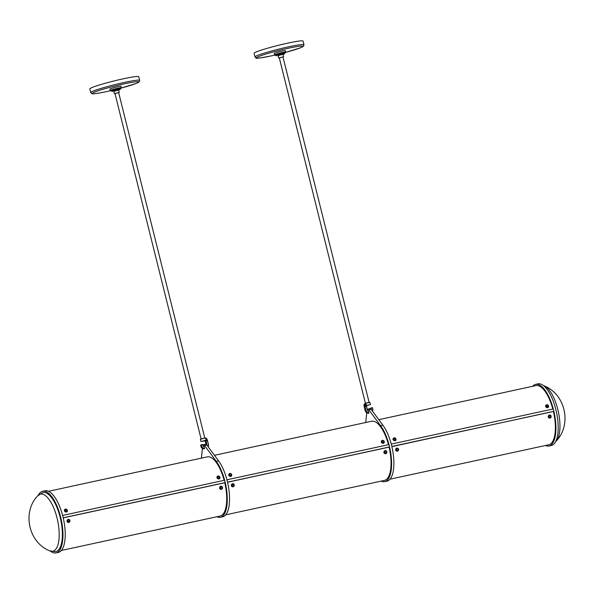 <?xml version="1.0" encoding="UTF-8"?>
<svg xmlns="http://www.w3.org/2000/svg" width="594" height="594" viewBox="0 0 594 594"><rect width="100%" height="100%" fill="white"/><g stroke="black" fill="none" stroke-linecap="round" stroke-linejoin="round"><path stroke-width="0.89" d="M120.292 88.751A5.227 0.386 166 0 0 120.731 88.565A5.227 0.386 166 0 0 121.028 88.35L120.909 87.867A5.227 0.386 166 0 0 116.662 88.528A5.227 0.386 166 0 0 111.063 90.177A5.227 0.386 166 0 0 110.766 90.392L110.885 90.882A5.227 0.386 166 0 0 111.724 90.882M121.028 88.35A5.227 0.386 166 0 0 116.78 89.018A5.227 0.386 166 0 0 111.189 90.667A5.227 0.386 166 0 0 110.885 90.882M119.416 88.558L111.672 90.682L111.783 91.134L120.352 88.996L119.416 88.558M118.689 90.154L120.352 88.996M119.981 89.627L113.796 91.379M114.352 93.607L113.744 91.164L118.169 89.946L118.637 89.939L119.246 92.382L114.991 93.57M118.666 92.657L119.246 92.382M118.51 92.619L114.961 93.451L201.121 439.018M206.044 440.176L206.779 440.874L206.044 440.176L200.913 441.513L200.378 439.36L205.383 437.912L200.378 439.36M203.876 438.157L205.383 437.912L206.155 438.372L205.517 438.023M203.43 444.772L205.702 444.275A3.787 1.455 77.8 0 1 206.816 444.958L204.536 445.455A3.787 1.455 -102.2 0 0 203.43 444.772A3.787 1.455 -102.2 0 0 202.992 445.099M216.803 516.758A31.541 12.103 -102.2 0 0 220.381 517.277L222.661 516.78A31.541 12.103 -102.2 0 0 227.227 480.932A31.541 12.103 -102.2 0 0 218.555 460.825L206.816 444.958M220.381 517.277A31.541 12.103 -102.2 0 0 224.955 481.43A31.541 12.103 -102.2 0 0 216.275 461.323L204.536 445.455M202.413 448.403L201.418 458.13M203.942 448.804L200.839 446.183A3.482 3.208 65.9 0 0 204.032 448.93L203.942 448.804M203.014 445.567A1.767 1.626 -114.1 0 0 204.202 446.888L202.769 444.602L201.359 444.906L201.604 445.879A3.334 3.067 65.9 0 0 204.611 448.507L204.106 446.74A1.611 1.485 65.9 0 1 203.096 445.567L202.688 444.475L203.103 445.559M204.032 448.93L204.611 448.507M48.545 491.283L207.284 456.86A30.279 11.62 77.8 0 1 224.161 480.316M62.615 515.436L224.562 480.227L225.23 482.573L63.209 517.812M224.792 482.84A30.279 11.62 77.8 0 1 220.114 516.045L61.382 550.467M42.694 491.26L44.966 490.77A31.541 12.103 77.8 0 1 62.905 516.572A31.541 12.103 77.8 0 1 58.338 552.42L56.059 552.91A31.541 12.103 -102.2 0 0 60.633 517.062A31.541 12.103 -102.2 0 0 42.694 491.26A31.541 12.103 -102.2 0 0 38.372 495.136M50.527 551.18A31.541 12.103 -102.2 0 0 56.059 552.91M49.636 550.824L55.532 551.663A30.212 11.59 -102.2 0 0 60.157 517.277A30.212 11.59 -102.2 0 0 42.731 492.619L37.704 495.827A29.225 11.212 -102.2 0 1 39.575 494.408A29.225 11.212 -102.2 0 1 57.054 518.027A29.225 11.212 -102.2 0 1 53.675 550.965A29.225 11.212 -102.2 0 1 49.636 550.824C28.519 542.404 21.978 512.236 37.704 495.827M66.974 511.731L64.278 510.781L64.701 509.57M219.542 478.645L216.855 477.695L217.27 476.485M65.704 509.073A1.574 1.411 43.6 0 0 64.442 510.617A1.574 1.411 43.6 0 0 67.063 511.649A1.574 1.411 43.6 0 0 65.704 509.073A1.782 0.601 88 0 1 66.038 509.541A0.824 0.743 43.6 0 0 66.268 511.1A0.824 0.743 43.6 0 0 66.038 509.541M218.273 475.987A1.574 1.411 43.6 0 0 217.01 477.524A1.574 1.411 43.6 0 0 219.632 478.564A1.574 1.411 43.6 0 0 218.273 475.987A1.782 0.601 88 0 1 218.607 476.455A0.824 0.743 43.6 0 0 218.837 478.014A0.824 0.743 43.6 0 0 218.607 476.455M225.171 482.67L63.224 517.894M220.916 489.389L219.52 488.387L221.005 486.248M68.34 522.475L66.944 521.48L68.429 519.342M220.552 486.36A1.574 1.448 91.6 0 0 221.027 489.397A1.574 1.448 91.6 0 0 222.423 487.251A1.574 1.448 91.6 0 0 220.552 486.36A1.782 0.646 67.1 0 1 221.094 487.058A0.824 0.757 91.6 0 0 220.656 488.134A0.824 0.757 91.6 0 0 221.644 488.602A0.824 0.757 91.6 0 0 222.074 487.533A0.824 0.757 91.6 0 0 221.094 487.058M67.983 519.446A1.574 1.448 91.6 0 0 68.459 522.482A1.574 1.448 91.6 0 0 69.854 520.337A1.574 1.448 91.6 0 0 67.983 519.446A1.782 0.646 67.1 0 1 68.525 520.151A0.824 0.757 91.6 0 0 68.087 521.22A0.824 0.757 91.6 0 0 69.067 521.688A0.824 0.757 91.6 0 0 69.505 520.619A0.824 0.757 91.6 0 0 68.525 520.151M368.859 409.815A3.787 1.455 -102.2 0 0 367.753 409.132L370.025 408.642A3.787 1.455 77.8 0 1 371.139 409.325L368.859 409.815L380.598 425.683A31.541 12.103 77.8 0 1 389.278 445.79A31.541 12.103 77.8 0 1 384.704 481.637A31.541 12.103 77.8 0 1 381.125 481.125M367.753 409.132A3.787 1.455 -102.2 0 0 367.315 409.459M365.741 422.497L366.736 412.763M364.82 403.578L364.293 404.113A1.515 1.396 65.9 0 0 364.196 404.336L364.189 404.343A3.482 3.208 65.9 0 0 364.129 406.341L365.176 410.543A3.482 3.208 65.9 0 0 368.354 413.298L368.919 413.045L368.525 411.248A1.767 1.626 -114.1 0 1 367.337 409.934L366.416 406.251L367.196 405.39L365.652 406.422L366.52 405.375L370.478 404.566L369.936 402.42L365.956 403.237M214.471 455.301L371.606 421.228A30.279 11.62 77.8 0 1 388.483 444.676M226.938 479.796L388.884 444.594L389.553 446.933L227.547 482.261M389.115 447.2A30.279 11.62 77.8 0 1 384.437 480.405L225.705 514.835M371.139 409.325L382.878 425.193A31.541 12.103 77.8 0 1 391.557 445.3A31.541 12.103 77.8 0 1 386.984 481.147L384.704 481.637M545.455 445.493A31.541 12.103 -102.2 0 0 549.034 446.005A31.541 12.103 -102.2 0 0 553.601 410.157A31.541 12.103 -102.2 0 0 535.662 384.355A31.541 12.103 -102.2 0 0 532.618 386.308M390.028 479.195L548.767 444.772A30.279 11.62 -102.2 0 0 553.445 411.568M391.869 446.621L553.875 411.3L553.214 408.954L391.246 444.097M552.814 409.043A30.279 11.62 -102.2 0 0 535.929 385.588L378.794 419.668M536.827 384.251A31.541 12.103 77.8 0 1 537.941 383.865A31.541 12.103 77.8 0 1 555.88 409.66A31.541 12.103 77.8 0 1 551.306 445.507L549.034 446.005M395.619 440.458L392.924 439.508L393.347 438.298M548.195 407.373L545.5 406.422L545.916 405.212M394.349 437.8A1.574 1.411 43.6 0 0 393.087 439.345A1.574 1.411 43.6 0 0 395.708 440.377A1.574 1.411 43.6 0 0 394.349 437.8A1.782 0.601 88 0 1 394.683 438.268A0.824 0.743 43.6 0 0 394.913 439.835A0.824 0.743 43.6 0 0 394.683 438.268M546.926 404.714A1.574 1.411 43.6 0 0 545.656 406.251A1.574 1.411 43.6 0 0 548.277 407.291A1.574 1.411 43.6 0 0 546.926 404.714A1.782 0.601 88 0 1 547.26 405.182A0.824 0.743 43.6 0 0 547.482 406.741A0.824 0.743 43.6 0 0 547.26 405.182M553.823 411.397L391.832 446.443M549.561 418.117L548.165 417.114L549.65 414.976M396.985 451.202L395.589 450.207L397.074 448.069M549.198 415.087A1.574 1.448 91.6 0 0 549.673 418.124A1.574 1.448 91.6 0 0 551.069 415.978A1.574 1.448 91.6 0 0 549.198 415.087A1.782 0.646 67.1 0 1 549.74 415.785A0.824 0.757 91.6 0 0 549.302 416.862A0.824 0.757 91.6 0 0 550.289 417.33A0.824 0.757 91.6 0 0 550.727 416.26A0.824 0.757 91.6 0 0 549.74 415.785M396.629 448.173A1.574 1.448 91.6 0 0 397.104 451.21A1.574 1.448 91.6 0 0 398.5 449.064A1.574 1.448 91.6 0 0 396.629 448.173A1.782 0.646 67.1 0 1 397.171 448.878A0.824 0.757 91.6 0 0 396.733 449.948A0.824 0.757 91.6 0 0 397.713 450.415A0.824 0.757 91.6 0 0 398.151 449.346A0.824 0.757 91.6 0 0 397.171 448.878M231.296 476.098L228.601 475.148L229.024 473.938M383.873 443.013L381.177 442.055L381.593 440.852M230.027 473.44A1.574 1.411 43.6 0 0 228.764 474.977A1.574 1.411 43.6 0 0 231.385 476.017A1.574 1.411 43.6 0 0 230.027 473.44A1.782 0.601 88 0 1 230.361 473.901A0.824 0.743 43.6 0 0 230.591 475.467A0.824 0.743 43.6 0 0 230.361 473.901M382.603 440.354A1.574 1.411 43.6 0 0 381.333 441.891A1.574 1.411 43.6 0 0 383.954 442.924A1.574 1.411 43.6 0 0 382.603 440.354A1.782 0.601 88 0 1 382.937 440.815A0.824 0.743 43.6 0 0 383.16 442.382A0.824 0.743 43.6 0 0 382.937 440.815M389.493 447.037L227.532 482.172M385.239 453.749L383.843 452.754L385.328 450.616M232.662 486.842L231.266 485.84L232.751 483.702M384.875 450.72A1.574 1.448 91.6 0 0 385.35 453.764A1.574 1.448 91.6 0 0 386.746 451.618A1.574 1.448 91.6 0 0 384.875 450.72A1.782 0.646 67.1 0 1 385.417 451.425A0.824 0.757 91.6 0 0 384.979 452.494A0.824 0.757 91.6 0 0 385.966 452.97A0.824 0.757 91.6 0 0 386.404 451.893A0.824 0.757 91.6 0 0 385.417 451.425M232.306 483.806A1.574 1.448 91.6 0 0 232.781 486.85A1.574 1.448 91.6 0 0 234.177 484.704A1.574 1.448 91.6 0 0 232.306 483.806A1.782 0.646 67.1 0 1 232.848 484.511A0.824 0.757 91.6 0 0 232.41 485.58A0.824 0.757 91.6 0 0 233.39 486.055A0.824 0.757 91.6 0 0 233.828 484.986A0.824 0.757 91.6 0 0 232.848 484.511M370.478 404.566L366.632 405.509L367.196 405.39L366.498 406.251L367.419 409.919A1.611 1.485 65.9 0 0 368.429 411.1M366.52 405.375L365.666 403.333L364.85 403.861L365.993 403.081L369.639 402.398M366.364 405.643L365.652 406.422L365.028 403.92A1.366 1.255 65.9 0 0 364.946 404.12L364.753 404.083A1.515 1.396 -114.1 0 1 364.85 403.861M282.833 56.987L279.284 57.818L365.444 403.385M282.989 57.017L279.314 57.937M278.675 57.967L278.066 55.524L282.492 54.314L282.959 54.306L283.568 56.749M283.019 54.522L284.303 53.995L283.576 53.98L278.118 55.739M284.303 53.995L284.675 53.356L283.85 53.371L276.106 55.494L276.737 55.881M284.675 53.356L283.739 52.925L275.995 55.049L276.106 55.494M284.615 53.111A5.227 0.386 166 0 0 285.053 52.933A5.227 0.386 166 0 0 285.35 52.718A5.227 0.386 166 0 0 281.111 53.386A5.227 0.386 166 0 0 275.512 55.027A5.227 0.386 166 0 0 275.208 55.242A5.227 0.386 166 0 0 276.047 55.249M285.35 52.718L285.231 52.227A5.227 0.386 166 0 0 280.984 52.896A5.227 0.386 166 0 0 275.386 54.537A5.227 0.386 166 0 0 275.089 54.759L275.208 55.242M285.269 52.398A5.725 0.423 166 0 0 285.387 52.346A5.725 0.423 166 0 0 285.714 52.109A5.725 0.423 166 0 0 281.066 52.836A5.725 0.423 166 0 0 274.933 54.641A5.725 0.423 166 0 0 274.599 54.878A5.725 0.423 166 0 0 275.133 54.923M285.714 52.109L285.365 50.69A5.725 0.423 166 0 0 280.71 51.418A5.725 0.423 166 0 0 274.577 53.222A5.725 0.423 166 0 0 274.25 53.46L274.599 54.878M255.019 56.957L254.106 53.297A25.23 1.864 -14 0 1 287.593 43.176A25.23 1.864 -14 0 1 303.074 41.09L303.987 44.75A25.23 1.864 -14 0 0 288.506 46.837A25.23 1.864 -14 0 0 255.019 56.957C257.759 57.945 250.646 59.808 271.213 55.903L275.156 55.019A23.968 1.775 166 0 1 271.25 55.895A23.968 1.775 166 0 1 258.175 56.764A23.968 1.775 166 0 1 288.357 48.255A23.968 1.775 166 0 1 303.014 46.451A23.968 1.775 166 0 1 285.298 52.487L300.401 47.832L303.519 46.206L303.987 44.75M206.764 444.891A1.611 1.485 65.9 0 0 206.742 444.772L205.376 440.481L206.014 441.038L206.927 444.72A1.767 1.626 -114.1 0 1 206.987 445.188M204.529 440.934L205.264 441.342L205.999 444.29M204.336 440.963L205.264 441.349L205.984 444.282M206.192 438.29A1.515 1.396 -114.1 0 1 206.363 438.439L205.531 437.956L206.051 440.414M120.946 88.031A5.725 0.423 166 0 0 121.065 87.979A5.725 0.423 166 0 0 121.391 87.741A5.725 0.423 166 0 0 116.743 88.476A5.725 0.423 166 0 0 110.603 90.273A5.725 0.423 166 0 0 110.276 90.511A5.725 0.423 166 0 0 110.803 90.563M121.391 87.741L121.042 86.323A5.725 0.423 166 0 0 116.387 87.058A5.725 0.423 166 0 0 110.254 88.862A5.725 0.423 166 0 0 109.927 89.1L110.276 90.511M90.696 92.597L89.783 88.929A25.23 1.864 -14 0 1 123.27 78.809A25.23 1.864 -14 0 1 138.751 76.723L139.664 80.383A25.23 1.864 -14 0 0 124.183 82.469A25.23 1.864 -14 0 0 90.696 92.597L91.951 93.711C92.612 93.481 90.333 94.958 106.89 91.543L110.833 90.659A23.968 1.775 166 0 1 106.927 91.528A23.968 1.775 166 0 1 93.852 92.404A23.968 1.775 166 0 1 124.035 83.895A23.968 1.775 166 0 1 138.692 82.083A23.968 1.775 166 0 1 120.968 88.127L136.078 83.472L139.196 81.846L139.664 80.383M200.638 439.204L203.868 438.157M204.403 440.948L205.94 440.362L204.551 440.934M216.275 461.323L218.555 460.825M66.142 512.05A1.782 0.601 -92 0 0 66.268 511.1M218.711 478.964A1.782 0.601 -92 0 0 218.837 478.014M221.592 489.293A1.782 0.646 -112.9 0 0 221.644 488.602M69.023 522.378A1.782 0.646 -112.9 0 0 69.067 521.688M544.364 385.952A29.225 11.212 77.8 0 1 557.803 409.437A29.225 11.212 77.8 0 1 556.296 440.948C572.022 424.539 565.481 394.371 544.364 385.952L543.473 385.595M394.787 440.778A1.782 0.601 -92 0 0 394.913 439.835M547.356 407.692A1.782 0.601 -92 0 0 547.482 406.741M550.237 418.02A1.782 0.646 -112.9 0 0 550.289 417.33M397.668 451.106A1.782 0.646 -112.9 0 0 397.713 450.415M382.878 425.193L380.598 425.683M230.465 476.418A1.782 0.601 -92 0 0 230.591 475.467M383.033 443.324A1.782 0.601 -92 0 0 383.16 442.382M385.914 453.653A1.782 0.646 -112.9 0 0 385.966 452.97M233.345 486.738A1.782 0.646 -112.9 0 0 233.39 486.055M368.451 411.1L367.337 409.934M368.919 413.045A3.482 3.208 -114.1 0 1 365.733 410.291L365.162 410.551L368.347 413.298M364.946 404.12A3.334 3.067 65.9 0 0 364.879 406.036L365.926 410.239A3.334 3.067 65.9 0 0 368.933 412.867M365.926 410.239L364.686 406.096A3.482 3.208 -114.1 0 1 364.753 404.083L364.189 404.358M364.879 406.036L364.129 406.341L365.162 410.551M372.438 411.085A3.334 3.067 65.9 0 0 372.668 408.776L372.423 407.811L371.012 408.115L371.25 409.08A1.767 1.626 -114.1 0 1 371.309 409.556M372.75 408.769A3.482 3.208 -114.1 0 1 372.512 411.182L372.75 408.769M371.087 409.251A1.611 1.485 65.9 0 0 371.064 409.14L370.923 407.989L372.334 407.684L372.742 408.761M370.262 408.42L370.894 407.996M372.668 408.776L372.512 407.796M200.854 446.191L201.411 445.931L201.166 444.958L200.609 445.21L200.854 446.176L200.609 445.21M201.218 444.802L202.866 444.587M201.277 444.78L202.688 444.475M204.588 448.678A3.482 3.208 -114.1 0 1 201.411 445.931L201.604 445.879M208.115 446.718A3.334 3.067 65.9 0 0 208.338 444.416L207.291 440.213A3.334 3.067 65.9 0 0 206.326 438.521A1.366 1.255 65.9 0 0 206.155 438.372L206.779 440.874L205.264 441.342M206.326 438.521L206.378 438.431A3.482 3.208 -114.1 0 1 207.373 440.199L208.42 444.409A3.482 3.208 -114.1 0 1 208.19 446.814M206.378 438.431L207.291 440.213M207.388 440.199L208.338 444.416M118.637 92.538L204.796 438.105M200.913 441.513L204.833 440.859M537.941 383.865L535.662 384.355M555.628 441.639L556.296 440.948M366.513 406.244L367.426 409.919M365.607 403.222L364.285 404.12L364.115 406.348M369.936 402.42L365.993 403.081M282.959 56.898L369.119 402.465M372.334 407.684L370.923 407.989M208.19 446.822L208.435 444.401M112.415 91.521L111.798 91.149"/></g></svg>
